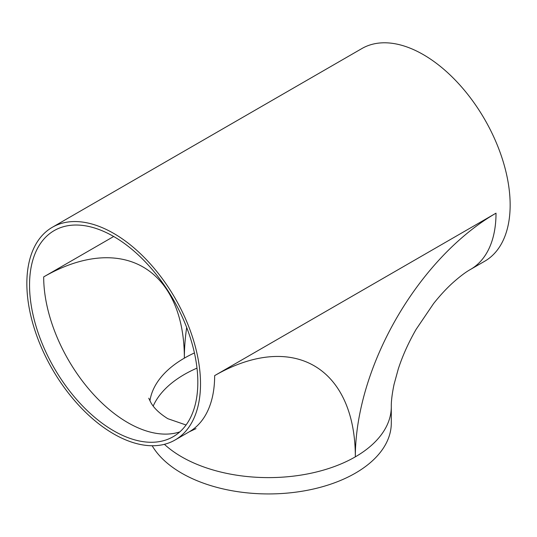 <?xml version="1.0" encoding="UTF-8"?>
<svg xmlns="http://www.w3.org/2000/svg" width="537" height="537" viewBox="0 0 537 537"><rect width="100%" height="100%" fill="white"/><g stroke="black" fill="none" stroke-linecap="round" stroke-linejoin="round"><path stroke-width="0.81" d="M52.284 227.305A122.798 70.897 -120 0 0 26.85 283.516A122.798 70.897 -120 0 0 113.683 433.916A122.798 70.897 -120 0 0 175.082 439.998A122.798 70.897 -120 0 0 200.516 383.78A122.798 70.897 -120 0 0 113.683 233.387A122.798 70.897 -120 0 0 52.284 227.305L361.918 48.538A122.798 70.897 60 0 1 423.317 54.62A122.798 70.897 60 0 1 510.15 205.02A122.798 70.897 60 0 1 484.716 261.23L470.58 269.393A122.798 70.897 -120 0 0 496.013 213.176L214.652 375.625A198.952 114.864 -60 0 1 355.333 456.846A198.952 114.864 -60 0 1 496.013 213.176M113.683 236.495A118.992 68.702 -120 0 0 54.19 230.601A118.992 68.702 -120 0 0 29.542 285.073A118.992 68.702 -120 0 0 113.683 430.808A118.992 68.702 -120 0 0 173.176 436.702A118.992 68.702 -120 0 0 197.824 382.23A118.992 68.702 -120 0 0 113.683 236.495L43.678 276.911A198.952 114.864 120 0 1 184.359 358.139A198.952 114.864 120 0 1 186.675 327.463M164.396 444.321A122.798 70.897 180 0 0 181.667 456.846A122.798 70.897 180 0 0 355.333 456.846A122.798 70.897 0 0 0 391.298 406.717L391.298 423.035A122.798 70.897 180 0 1 355.333 473.171A122.798 70.897 180 0 1 181.667 473.171A122.798 70.897 180 0 1 152.172 445.75M153.206 406.039A118.992 68.702 180 0 1 184.359 374.457A118.992 68.702 180 0 1 196.992 368.127M214.652 375.625A122.798 70.897 60 0 1 189.219 431.835L175.082 439.998M179.821 431.889A118.992 68.702 60 0 1 127.819 422.646A118.992 68.702 60 0 1 43.678 276.911M149.93 400.917A118.992 68.702 180 0 1 184.359 358.139A118.992 68.702 0 0 1 194.428 352.95M189.219 431.835L196.012 428.62M391.298 406.717C391.184 401.267 392.097 393.856 394.03 384.485L398.239 369.1C402.495 355.957 408.442 342.727 416.081 329.409L433.627 303.512C439.991 295.531 446.307 288.691 452.584 282.979C459.779 276.562 465.774 272.037 470.58 269.393M186.05 424.995L167.799 418.685C159.724 413.611 154.119 408.315 150.984 402.79L148.762 398.212"/></g></svg>
